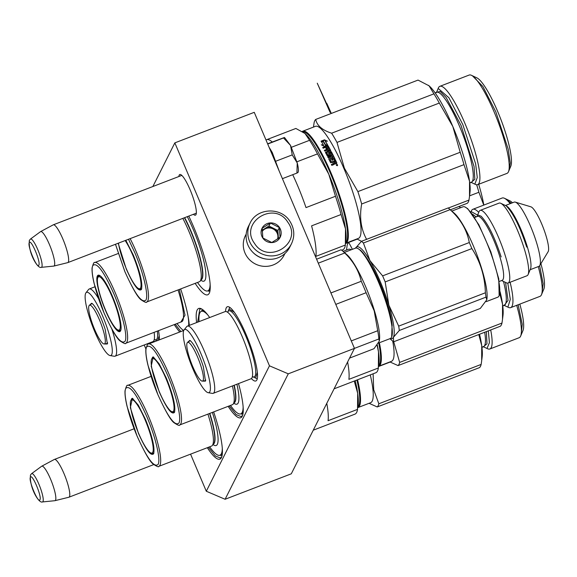 <?xml version="1.0" encoding="UTF-8"?>
<svg xmlns="http://www.w3.org/2000/svg" width="577" height="577" viewBox="0 0 577 577"><rect width="100%" height="100%" fill="white"/><g stroke="black" fill="none" stroke-linecap="round" stroke-linejoin="round"><path stroke-width="0.87" d="M178.884 176.512A21.775 4.227 69 0 1 180.731 174.622A21.775 4.227 69 0 1 190.136 189.819A21.775 4.227 69 0 1 196.05 214.464A21.775 4.227 69 0 1 195.992 214.594A21.775 4.227 69 0 1 193.418 214.298M188.773 216.087A58.551 11.374 69 0 1 193.511 226.624A58.551 11.374 69 0 1 209.415 292.892A58.551 11.374 69 0 1 195.149 283.357M180.651 288.933A58.551 11.374 69 0 1 189.306 325.378M179.75 332.006A58.551 11.374 69 0 1 174.24 324.606M196.613 322.565A58.551 11.374 69 0 1 201.207 308.731A58.551 11.374 69 0 1 209.689 317.538M238.525 383.59A58.551 11.374 69 0 1 242.419 415.866A58.551 11.374 69 0 1 228.153 406.331M213.656 411.906A58.551 11.374 69 0 1 221.59 457.236A58.551 11.374 69 0 1 207.323 447.702M152.855 186.53L174.838 142.872L269.466 365.811L288.269 373.831L354.458 348.378L291.291 473.811L225.102 499.271L206.299 491.243L190.554 454.149M145.894 348.934L144.214 344.981M206.299 491.243L269.466 365.811M225.593 311.486A39.763 7.725 69 0 1 229.011 306.942A39.763 7.725 69 0 1 246.191 334.689A39.763 7.725 69 0 1 256.989 379.688A39.763 7.725 69 0 1 251.384 378.584M153.345 341.382A39.539 7.681 -111 0 0 153.915 341.945M159.295 339.875A39.539 7.681 -111 0 0 158.516 330.65M196.324 213.266A20.325 3.945 69 0 1 196.23 213.31A20.325 3.945 69 0 1 195.855 213.36M181.322 175.574A20.325 3.945 69 0 1 181.632 175.365A20.325 3.945 69 0 1 181.733 175.336M174.838 142.872L254.255 112.327L354.458 348.378L378.873 338.973L379.32 341.108L373.968 348.717L349.554 358.108M225.102 499.271L288.269 373.831M154.629 341.671L153.778 340.856M221.799 456.652L220.385 458.008L215.372 455.974L208.355 447.305M180.897 331.566L175.264 324.209M242.636 415.289L241.215 416.644L236.202 414.611L229.184 405.934M197.666 322.161L199.801 308.962L201.762 309.02M53.178 224.871A20.238 3.931 69 0 1 53.264 224.828A20.238 3.931 69 0 1 63.557 240.674A20.238 3.931 69 0 1 68.324 262.081A20.238 3.931 -111 0 1 67.797 262.614A20.238 3.931 -111 0 1 67.711 262.643L53.841 266.076A18.464 3.585 -111 0 0 54.404 265.564A18.464 3.585 69 0 0 49.968 245.824A18.464 3.585 69 0 0 40.585 231.615L53.178 224.871M30.437 239.073L29.362 240.364C27.97 252.272 37.584 269.142 41.313 267.346A15.168 2.943 -111 0 0 41.861 266.906A15.168 2.943 -111 0 0 38.132 250.49A15.168 2.943 -111 0 0 30.437 239.073L40.498 231.673A18.464 3.585 69 0 1 40.585 231.615M41.313 267.346L53.74 266.091A18.464 3.585 -111 0 0 53.841 266.076M54.31 459.472A20.238 3.931 69 0 1 54.397 459.436A20.238 3.931 69 0 1 64.689 475.275A20.238 3.931 69 0 1 69.456 496.689A20.238 3.931 -111 0 1 68.93 497.215A20.238 3.931 -111 0 1 68.836 497.244L54.974 500.677A18.464 3.585 -111 0 0 55.536 500.165A18.464 3.585 69 0 0 51.101 480.425A18.464 3.585 69 0 0 41.717 466.216L54.31 459.472M31.569 473.674L30.487 474.965C29.102 486.873 38.717 503.743 42.446 501.947A15.168 2.943 -111 0 0 42.994 501.514A15.168 2.943 -111 0 0 39.265 485.098A15.168 2.943 -111 0 0 31.569 473.674L41.631 466.274A18.464 3.585 69 0 1 41.717 466.216M42.446 501.947L54.865 500.699A18.464 3.585 -111 0 0 54.974 500.677M246.213 234.01L245.441 235.539A21.688 20.952 26.7 0 0 244.958 252.928A21.688 20.952 26.7 0 0 273.166 264.958A21.688 20.952 26.7 0 0 284.18 255.041L284.951 253.519M252.538 251.983A21.688 20.952 26.7 0 0 266.747 259.138M297.602 172.674L296.917 173.078L297.234 162.966L290.527 145.411L283.502 137.968L284.151 137.578L267.613 143.796M275.611 162.635L271.154 152.126M269.084 147.25L272.236 152.443L279.21 171.117M275.633 161.279L292.229 154.896L290.527 145.411L284.504 137.485M292.229 154.896L297.234 162.966A18.796 3.65 69 0 1 298.143 172.069L297.92 172.61M267.721 144.041L283.502 137.968M282.413 178.661L296.917 173.078M250.129 223.01L248.42 226.415A23.13 22.344 26.7 0 0 250.021 248.867A23.13 22.344 26.7 0 0 270.685 259.304A23.13 22.344 26.7 0 0 289.741 247.223L291.457 243.819C295.013 236.101 294.479 228.579 289.863 221.251C281.028 206.79 256.938 207.799 250.129 223.01A23.13 22.344 26.7 0 0 251.738 245.463A23.13 22.344 26.7 0 0 272.402 255.899A23.13 22.344 26.7 0 0 291.457 243.819M254.457 243.292C267.908 265.406 303.322 243.011 287.808 222.203C274.349 200.089 238.936 222.484 254.457 243.292M262.795 238.02A10.119 9.78 26.7 0 0 276.744 241.063A10.119 9.78 26.7 0 0 279.47 227.475A10.119 9.78 26.7 0 0 265.514 224.431A10.119 9.78 26.7 0 0 262.795 238.02M262.867 237.991L271.803 242.506L280.054 237.291L279.369 227.554L270.433 223.032L262.182 228.254L262.867 237.991M279.369 227.554L277.869 230.533L268.932 226.011L262.21 230.259M278.431 238.445L277.869 230.533M270.433 223.032L268.932 226.011M277.674 238.965A8.677 8.381 26.7 0 0 262.246 231.182M262.254 231.341A8.677 8.381 26.7 0 1 276.441 231.882A8.677 8.381 -153.3 0 1 277.544 239.051M145.476 419.385C152.342 436.464 155.054 447.94 153.605 453.803C150.785 456.414 145.729 449.598 138.451 433.349L130.359 407.636L132.407 398.281L138.307 405.148L145.476 419.385M153.828 453.226L153.143 453.854L150.59 452.83M130.633 400.95L131.845 398.476L132.775 398.476M137.088 436.039C147.149 458.499 154.146 467.961 158.084 464.435C160.954 459.855 155.545 436.919 146.832 416.695C136.778 394.235 129.775 384.772 125.836 388.299C122.973 392.879 128.382 415.822 137.088 436.039M158.855 466.339A43.376 8.424 -111 0 0 148.325 415.851A43.376 8.424 -111 0 0 127.712 385.378C127.055 384.635 126.154 386.446 125.021 390.817C124.805 394.567 125.497 399.782 127.099 406.468L137.081 436.097C144.567 452.483 149.948 461.824 153.23 464.124C156.966 466.591 158.841 467.327 158.855 466.339L211.557 446.071A43.376 8.424 -111 0 0 213.31 442.573A43.376 8.424 -111 0 0 207.929 414.113M313.261 430.19L325.486 425.487A65.057 12.636 -111 0 0 325.695 425.393L355.172 414.055A65.057 12.636 -111 0 0 357.531 409.381L357.675 393.233L354.249 381.058M357.531 409.381L328.053 420.712A65.057 12.636 -111 0 0 326.777 403.345M357.747 407.629L358.151 404.326A60.722 11.792 -111 0 0 357.675 393.233A60.722 11.792 -111 0 0 355.208 380.69M209.66 446.8A54.938 10.675 -111 0 0 217.565 454.986A54.938 10.675 -111 0 0 222.296 448.185M222.289 454.214L220.847 455.664M356.903 380.034A59.424 11.54 69 0 1 358.764 405.674A59.424 11.54 69 0 1 357.841 406.879M357.567 379.781A60.001 11.655 69 0 1 359.514 405.999A60.001 11.655 69 0 1 357.956 407.571A60.001 11.655 69 0 1 357.747 407.643M377.235 406.951A66.506 12.918 69 0 0 378.829 403.777L481.139 364.426A66.506 12.918 69 0 1 479.545 367.599L377.235 406.951L369.064 403.301M481.139 364.426L481.687 360.712L481.708 345.529A60.722 11.792 69 0 1 482.184 356.622L481.781 359.933M479.537 334.242A60.722 11.792 69 0 1 481.708 345.529L478.773 334.537M390.124 362.075L378.548 366.525M378.829 403.777L373.694 389.691L373.11 373.802M516.689 305.32A52.68 10.235 69 0 1 520.67 336.03A52.68 10.235 69 0 1 519.156 337.725L489.859 348.991A52.68 10.235 69 0 1 487.594 348.746L483.389 346.777A48.288 9.376 -111 0 0 484.687 332.265M519.827 304.115A48.288 9.376 69 0 1 522.986 330.527L520.67 336.03M490.695 329.957A52.68 10.235 69 0 1 489.859 348.991M370.268 374.891A60.001 11.655 69 0 1 370.665 402.688L357.956 407.571M521.118 334.523L522.243 324.382L518.146 304.764M488.33 330.866L489.419 342.68L487.276 347.816M151.333 453.111A28.525 5.539 69 0 0 145.094 419.854A28.525 5.539 -111 0 0 130.993 400.236A28.525 5.539 -111 0 0 138.466 433.024A28.525 5.539 69 0 0 151.333 453.111L153.864 453.118M166.306 378.022C173.172 395.101 175.884 406.569 174.442 412.432C171.614 415.051 166.558 408.227 159.281 391.978L151.188 366.265L153.237 356.911L159.137 363.777L166.306 378.022M174.665 411.855L173.973 412.483L171.419 411.459M151.462 359.579L152.674 357.105L153.605 357.113M157.925 394.675C167.979 417.135 174.975 426.598 178.92 423.071C181.784 418.491 176.374 395.548 167.662 375.324C157.608 352.872 150.611 343.402 146.666 346.936C143.803 351.516 149.212 374.451 157.925 394.675M179.685 424.975A43.376 8.424 -111 0 0 169.155 374.48A43.376 8.424 -111 0 0 148.549 344.007C147.885 343.272 146.984 345.082 145.851 349.453C145.642 353.203 146.327 358.418 147.928 365.104L157.918 394.733C165.397 411.112 170.778 420.46 174.059 422.761C177.803 425.22 179.678 425.963 179.685 424.975L232.387 404.701A43.376 8.424 -111 0 0 234.139 401.21A43.376 8.424 -111 0 0 232.416 385.941M334.09 388.819L346.315 384.116A65.057 12.636 -111 0 0 346.525 384.022L376.002 372.684A65.057 12.636 -111 0 0 378.361 368.011L378.505 351.869L377.113 345.363M378.361 368.011L348.883 379.349A65.057 12.636 -111 0 0 347.606 361.974M378.577 366.265L378.981 362.962A60.722 11.792 -111 0 0 378.505 351.869A60.722 11.792 -111 0 0 377.329 345.096M199.065 321.627A54.938 10.675 69 0 1 199.729 313.095A54.938 10.675 69 0 1 207.799 314.97M230.497 405.429A54.938 10.675 -111 0 0 238.395 413.622A54.938 10.675 -111 0 0 243.133 406.821M201.712 310.39L203.753 310.498M243.119 412.851L241.684 414.293M344.339 252.43L355.49 248.139A48.432 9.405 69 0 1 357.574 248.362A48.432 9.405 69 0 1 359.543 249.704A48.432 9.405 69 0 1 387.073 305.63A48.432 9.405 69 0 1 391.66 336.982A48.432 9.405 69 0 1 390.268 338.548L378.7 342.998A59.424 11.54 69 0 1 379.594 364.311A59.424 11.54 69 0 1 378.671 365.508M379.37 342.738A60.001 11.655 69 0 1 380.344 364.628A60.001 11.655 69 0 1 378.786 366.207A60.001 11.655 69 0 1 378.577 366.28M460.67 207.684L458.888 206.523M357.199 239.152L348.724 242.412A66.506 12.918 -111 0 0 347.123 245.578L346.488 250.057M352.41 249.322L348.724 242.412M398.065 365.587A66.506 12.918 69 0 0 399.659 362.414L501.968 323.062A66.506 12.918 69 0 1 500.374 326.229L398.065 365.587L389.893 361.938M501.968 323.062L502.517 319.341L502.538 304.166A60.722 11.792 69 0 1 503.014 315.251L502.61 318.569M500.093 291.702A60.722 11.792 69 0 1 502.538 304.166L499.819 293.729M399.659 362.414L393.709 341.764M538.262 266.596A52.68 10.235 69 0 1 541.5 294.659A52.68 10.235 69 0 1 539.985 296.362L510.695 307.628A52.68 10.235 69 0 1 508.431 307.382L504.226 305.413A48.288 9.376 -111 0 0 503.519 281.461M540.909 263.653A48.288 9.376 69 0 1 543.815 289.156L541.5 294.659M512.484 202.779A48.288 9.376 -111 0 0 509.83 200.803L504.428 198.272A52.68 10.235 -111 0 0 502.163 198.026L472.873 209.292A52.68 10.235 -111 0 0 471.351 210.994L470.882 212.105M510.183 203.659A52.68 10.235 -111 0 0 504.428 198.272M478.737 212.408A52.68 10.235 -111 0 0 472.873 209.292M510.111 282.247A52.68 10.235 69 0 1 510.695 307.628M351.292 249.747A60.001 11.655 -111 0 0 348.414 249.322L343.106 251.363M392.721 341.108A60.001 11.655 69 0 1 391.494 361.317L378.786 366.207M541.947 293.152L543.152 283.819L539.632 265.759M507.803 283.098L510.292 299.384L508.106 306.445M511.316 203.227L505.769 199.094M471.741 211.903L477.59 215.12M172.162 411.747A28.525 5.539 69 0 0 165.924 378.49A28.525 5.539 -111 0 0 151.823 358.872A28.525 5.539 -111 0 0 159.295 391.653A28.525 5.539 69 0 0 172.162 411.747L174.694 411.747M187.943 342.01L189.79 340.38L190.698 341C195.026 345.616 199.245 354.184 203.349 366.705L205.462 381.116L202.996 381.152M188.946 341.31L190.165 340.596M357.574 248.362L360.228 250.021C367.549 255.921 380.589 282.405 387.434 305.276L392.086 324.815L391.66 336.982M213.194 393.334L251.045 378.772A35.998 6.989 -111 0 0 252.589 374.841A35.998 6.989 -111 0 0 248.68 354.307A35.998 6.989 69 0 0 228.975 313.455A35.998 6.989 69 0 0 225.203 311.573L187.345 326.135A35.998 6.989 69 0 1 210.821 368.869A35.998 6.989 -111 0 1 213.194 393.334A35.998 6.989 -111 0 1 212.358 393.399L208.189 392.692A33.827 6.571 -111 0 0 206.739 369.641A33.827 6.571 69 0 0 184.063 329.957L186.681 326.64A35.998 6.989 69 0 1 187.345 326.135M184.063 329.957A33.827 6.571 69 0 0 186.912 352.475A33.827 6.571 -111 0 0 208.189 392.692M205.592 380.712L204.215 380.993M318.288 263.17L344.714 253C353.261 261.258 358.764 270.685 361.238 281.28A53.495 10.393 69 0 1 366.099 292.719L374.199 310.844L377.719 330.736L351.285 340.906M316.6 259.196L341.021 249.805A53.495 10.393 69 0 1 342.781 251.082A53.495 10.393 69 0 1 344.714 253M335.778 304.382L366.099 292.719M330.924 292.943L361.238 281.28M378.873 338.973A53.495 10.393 -111 0 0 377.719 330.736M379.32 341.108L379.515 339.536A48.432 9.405 -111 0 0 374.372 310.52A48.432 9.405 69 0 0 346.849 254.608L342.781 251.082M257.349 372.151L255.777 377.589M229.502 309.286L234.255 312.2M363.402 242.996A54.938 10.675 -111 0 0 362.399 242.059A54.938 10.675 -111 0 0 361.447 241.309L448.141 207.958A54.938 10.675 -111 0 1 449.086 208.715A54.938 10.675 69 0 1 449.108 208.73A54.938 10.675 69 0 1 450.096 209.653L363.402 242.996L369.951 260.616A49.153 9.549 69 0 1 388.876 305.204L385.176 281.922A54.938 10.675 69 0 0 382.616 275.878L369.951 260.616A49.153 9.549 -111 0 0 360.935 248.442A49.153 9.549 -111 0 0 355.555 248.11M355.54 248.146L361.447 241.309M389.922 338.677L392.634 341.036A54.938 10.675 -111 0 0 392.648 341.05A54.938 10.675 -111 0 0 393.601 341.8L480.295 308.457L486.808 299.766L485.993 297.133A54.938 10.675 69 0 0 485.38 292.784L398.693 326.128A54.938 10.675 69 0 1 399.298 330.484L485.993 297.133M474.647 217.486L477.59 216.353A34.267 6.657 -111 0 1 480.461 217.464A34.267 6.657 69 0 1 498.146 251.536A34.267 6.657 69 0 1 502.192 280.314L499.249 281.446M476.97 216.591L479.061 211.636A38.911 7.559 -111 0 1 480.179 210.381A38.911 7.559 -111 0 1 483.432 211.644A38.911 7.559 69 0 1 503.519 250.331A38.911 7.559 69 0 1 508.121 283.011A38.911 7.559 69 0 1 506.447 282.831L501.572 280.552M528.128 274.493L530.508 268.853A34.411 6.686 69 0 0 524.305 237.854A34.411 6.686 69 0 0 507.688 206.847A34.411 6.686 -111 0 0 506.289 205.888L500.742 203.292A38.911 7.559 -111 0 1 502.329 204.373A38.911 7.559 69 0 1 521.118 239.441A38.911 7.559 69 0 1 528.128 274.493A38.911 7.559 69 0 1 527.01 275.748L508.121 283.011M539.719 265.622L548.15 251.659A24.292 4.717 69 0 0 544.118 230.064A24.292 4.717 69 0 0 532.182 207.612A24.292 4.717 -111 0 0 530.905 206.826L515.29 202.109A34.411 6.686 -111 0 1 517.1 203.227A34.411 6.686 69 0 1 534.013 235.034A34.411 6.686 69 0 1 539.719 265.622A34.411 6.686 69 0 1 538.925 266.343L530.14 269.719M515.29 202.109A34.411 6.686 -111 0 0 514.222 202.109L505.43 205.491M500.742 203.292A38.911 7.559 -111 0 0 499.069 203.111L480.179 210.381M451.82 211.081L462.978 206.797A48.432 9.405 69 0 1 465.062 207.02L467.716 208.679L478.86 224.763L490.825 251.803L498.766 278.85L499.148 295.64A48.432 9.405 69 0 1 497.749 297.205L486.18 301.656M465.062 207.02A48.432 9.405 69 0 1 467.031 208.362A48.432 9.405 69 0 1 490.421 252.012A48.432 9.405 69 0 1 499.148 295.64M454.323 213.252A48.432 9.405 69 0 1 454.337 213.266A48.432 9.405 69 0 1 476.436 253.512A48.432 9.405 69 0 1 487.002 298.194L486.815 299.694M384.253 295.655L384.671 295.496M390.333 338.519A49.153 9.549 -111 0 0 393.391 337.314A49.153 9.549 69 0 0 388.876 305.204L398.693 326.128M393.601 341.8L393.391 337.314L399.298 330.484M385.176 281.922L471.871 248.579C480.41 261.756 484.911 276.498 485.38 292.784M365.609 256.462A44.386 8.619 69 0 1 392.194 325.579M386.359 301.872L386.77 301.713M450.096 209.653C460.533 219.058 466.937 230.021 469.303 242.535A54.938 10.675 69 0 1 471.871 248.579M382.616 275.878L469.303 242.535M526.714 247.093C520.202 227.266 513.516 213.692 506.664 206.371M478.153 215.062L481.103 216.202C487.954 223.523 494.64 237.097 501.153 256.924M189.04 356.449A20.743 4.032 69 0 1 187.345 342.587A20.743 4.032 69 0 1 201.2 366.979A20.743 4.032 -111 0 1 202.166 381.123A20.743 4.032 -111 0 1 189.04 356.449M89.824 304.865L91.671 303.235L92.58 303.855C96.907 308.479 101.126 317.047 105.238 329.561L107.344 343.979L104.877 344.007M90.827 304.166L92.053 303.452M110.07 355.555A33.827 6.571 -111 0 0 108.627 332.496A33.827 6.571 69 0 0 85.944 292.82A33.827 6.571 69 0 0 88.793 315.33A33.827 6.571 -111 0 0 110.07 355.555L114.246 356.261A35.998 6.989 -111 0 0 115.075 356.189L152.934 341.627A35.998 6.989 -111 0 0 154.47 337.696A35.998 6.989 -111 0 0 154.131 332.338M115.075 356.189A35.998 6.989 -111 0 0 112.703 331.725A35.998 6.989 69 0 0 111.931 329.265M107.481 343.567L106.096 343.849M85.944 292.82L88.562 289.495A35.998 6.989 69 0 1 89.226 288.99A35.998 6.989 69 0 1 98.544 298.569M159.238 335.879L157.658 340.444M90.921 319.312A20.743 4.032 69 0 1 89.226 305.442A20.743 4.032 69 0 1 103.081 329.835A20.743 4.032 -111 0 1 104.055 343.979A20.743 4.032 -111 0 1 90.921 319.312M177.009 323.538A53.495 10.393 -111 0 0 183.724 330.477L148.549 344.007M188.657 325.63A53.495 10.393 -111 0 0 188.044 316.153M99.778 275.532A29.636 5.756 -111 0 0 98.847 275.532A29.636 5.756 -111 0 0 97.621 278.157M117.456 329.719A29.636 5.756 -111 0 0 120.131 330.852A29.636 5.756 -111 0 0 120.817 330.224M105.447 310.368A30.22 5.871 -111 0 0 120.68 330.621A30.22 5.871 -111 0 0 112.472 296.419A30.22 5.871 -111 0 0 99.41 275.33A30.22 5.871 -111 0 0 105.447 310.368M104.105 313.037C114.188 335.54 121.177 344.945 125.065 341.259C127.842 336.557 122.447 313.801 113.813 293.751C103.73 271.248 96.741 261.843 92.854 265.535C90.077 270.231 95.472 292.986 104.105 313.037M179.332 289.445L185.015 315.143L180.897 322.038M476.681 184.777A66.506 12.918 69 0 1 478.896 192.264L469.577 195.848M357.12 239.102L345.544 243.552M478.694 184.265A60.722 11.792 69 0 1 483.843 205.073M483.764 205.102L478.896 192.264M105.519 310.029A28.525 5.539 69 0 1 98.047 277.241A28.525 5.539 69 0 1 112.147 296.859A28.525 5.539 -111 0 1 118.386 330.116A28.525 5.539 -111 0 1 105.519 310.029M125.815 240.299L133.301 255.048C140.168 272.128 142.88 283.595 141.437 289.459C138.61 292.077 133.554 285.254 126.276 269.005L118.177 243.234M141.661 288.882L140.968 289.51L138.415 288.486M115.494 244.273L124.92 271.702C134.975 294.162 141.971 303.625 145.916 300.098C148.779 295.518 143.37 272.575 134.665 252.351L128.498 239.267M115.458 244.28L124.913 271.76C132.393 288.139 137.773 297.487 141.055 299.788C144.798 302.247 146.673 302.99 146.681 302.002L199.39 281.727A43.376 8.424 -111 0 0 201.142 278.237A43.376 8.424 -111 0 0 188.852 231.24A43.376 8.424 69 0 0 182.83 218.373M341.685 250.223L342.998 249.718A65.057 12.636 -111 0 0 345.356 245.037L345.5 228.896L341.065 214.514A65.057 12.636 -111 0 0 335.482 196.259L306.005 207.597A65.057 12.636 -111 0 0 297.516 185.412A65.057 12.636 -111 0 0 292.727 174.694M345.356 245.037L315.879 256.376A65.057 12.636 -111 0 0 311.587 225.852L341.065 214.514M345.573 243.292L345.976 239.989A60.722 11.792 -111 0 0 345.5 228.896A60.722 11.792 -111 0 0 328.782 174.189L317.494 153.886L296.924 161.798M272.265 142.007A65.057 12.636 -111 0 0 266.603 139.699L265.975 139.937M317.494 153.886A65.057 12.636 69 0 0 309.56 140.305L305.009 133.496A60.722 11.792 69 0 1 305.024 133.511A60.722 11.792 69 0 1 328.782 174.189L335.482 196.259M304.555 133.114A60.722 11.792 69 0 1 305.009 133.496L295.864 128.455L266.819 139.627M309.56 140.305L291.45 147.272M197.493 282.456A54.938 10.675 -111 0 0 205.39 290.649A54.938 10.675 -111 0 0 210.129 283.848M210.115 289.878L208.679 291.32M302.824 131.859A59.424 11.54 69 0 1 330.614 173.727A59.424 11.54 69 0 1 346.589 241.337A59.424 11.54 69 0 1 345.666 242.542M302.233 131.484A60.001 11.655 69 0 1 302.701 131.231A60.001 11.655 69 0 1 331.212 173.388A60.001 11.655 69 0 1 347.34 241.655A60.001 11.655 69 0 1 345.782 243.234A60.001 11.655 69 0 1 345.573 243.306M336.997 142.411L439.313 103.059L452.815 126.486L460.201 152.263L357.884 191.614L344.39 168.188L336.997 142.411A66.506 12.918 -111 0 0 331.624 133.2C322.276 130.171 316.975 125.584 315.72 119.439A66.506 12.918 -111 0 0 314.119 122.605L313.484 127.084M439.313 103.059A66.506 12.918 -111 0 0 433.933 93.849L429.057 85.807L418.029 80.088L315.72 119.439M433.933 93.849L331.624 133.2M450.348 209.804L467.37 203.255A66.506 12.918 69 0 0 468.971 200.089L469.512 196.368L469.534 181.192A60.722 11.792 69 0 0 452.815 126.486A60.722 11.792 -111 0 0 429.057 85.807A60.722 11.792 -111 0 0 429.036 85.793A60.722 11.792 -111 0 0 428.473 85.324M336.932 165.029L336.333 165.26M356.889 238.965L361.505 241.287M468.971 200.089L448.264 208.052M460.201 152.263A66.506 12.918 69 0 1 463.98 164.64L469.534 181.192A60.722 11.792 69 0 1 470.01 192.278L469.606 195.596M463.98 164.64L361.671 203.998C359.291 217.363 360.95 229.177 366.655 239.441M357.884 191.614A66.506 12.918 69 0 1 361.671 203.998M508.496 171.686L510.811 166.19A48.288 9.376 69 0 0 497.699 111.534A48.288 9.376 -111 0 0 476.826 77.83L471.423 75.299A52.68 10.235 -111 0 1 494.186 112.068A52.68 10.235 69 0 1 508.496 171.686A52.68 10.235 69 0 1 506.981 173.388L477.691 184.654A52.68 10.235 69 0 1 475.426 184.409L471.221 182.44L474.835 179.252L474.063 166.558L461.066 125.497L446.144 97.491L440.215 91.476L436.573 92.291M471.423 75.299A52.68 10.235 -111 0 0 469.159 75.053L439.869 86.319A52.68 10.235 -111 0 0 438.347 88.021L436.551 92.298A48.288 9.376 -111 0 1 459.494 126.226A48.288 9.376 -111 0 1 471.214 182.44L470.854 182.267M477.691 184.654A52.68 10.235 69 0 0 464.896 123.334A52.68 10.235 -111 0 0 439.869 86.319M345.782 243.234L358.49 238.344A60.001 11.655 69 0 0 343.921 168.506A60.001 11.655 -111 0 0 315.41 126.349L302.701 131.231M325.334 141.156L327.419 141.177L324.462 139.829L321.072 141.134L323.322 141.141A60.001 11.655 -111 0 1 325.558 144.798L327.577 144.863A60.001 11.655 -111 0 0 325.334 141.156L325.406 141.567A59.424 11.54 -111 0 1 327.404 144.856M324.462 139.829L324.541 140.254L322.255 141.134M326.589 141.17L324.541 140.254M336.607 163.522L336.802 163.168A59.424 11.54 -111 0 0 335.59 160.557L335.619 160.334A60.001 11.655 -111 0 1 336.838 162.966L335.143 164.084L334.263 163.731L333.924 164.553L331.804 165.368L331.371 164.423L333.239 163.702L331.443 164.582M333.239 163.702L333.03 162.216L330.571 162.7A60.001 11.655 -111 0 0 328.767 158.935L328.998 158.408L332.821 157.204L328.998 158.408M332.828 156.937L332.395 156.064L328.162 157.694L327.729 156.829L331.963 155.206L327.844 157.067M331.963 155.206A60.001 11.655 -111 0 0 330.715 152.761L329.828 152.941L329.748 153.446A59.424 11.54 -111 0 1 330.534 154.968L330.304 155.48M329.741 153.136A60.001 11.655 -111 0 1 330.527 154.679L330.534 154.968M330.527 154.679L330.296 155.191L327.274 155.934A60.001 11.655 -111 0 0 325.486 152.494L325.507 152.811M325.486 152.494L325.716 151.996L327.606 151.607L325.738 152.321M327.585 151.282A60.001 11.655 -111 0 0 327.015 150.229L324.736 151.102L324.31 150.323L328.544 148.693L324.469 150.611M328.544 148.693A60.001 11.655 -111 0 0 327.447 146.724L326.445 147.344A59.424 11.54 -111 0 1 327.267 148.801M322.904 147.806L327.527 145.642L322.716 147.488L323.149 148.231L325.421 147.359A60.001 11.655 -111 0 1 326.416 149.126L327.397 148.751A60.001 11.655 -111 0 0 326.402 146.984M330.715 150.741L330.7 150.489A60.001 11.655 -111 0 0 328.111 145.793L328.162 146.161A59.424 11.54 -111 0 1 330.708 150.777M327.931 155.199L327.924 154.903A60.001 11.655 -111 0 0 326.712 152.588L326.733 152.905A59.424 11.54 -111 0 1 327.931 155.199L329.128 154.607L328.154 155.278M329.128 154.607L329.222 154.405A60.001 11.655 -111 0 0 328.428 152.883L328.443 153.194M328.428 152.883L330.78 151.563L331.386 152.061L328.674 152.696M335.15 159.634A59.424 11.54 -111 0 0 331.386 152.061M330.094 159.266L330.08 159.519A59.424 11.54 -111 0 1 331.285 162.043L331.313 161.812A60.001 11.655 -111 0 0 330.094 159.266L331.321 158.625A60.001 11.655 -111 0 1 332.114 160.276L333.095 159.901A60.001 11.655 -111 0 0 332.302 158.249L333.347 158.011A60.001 11.655 -111 0 1 334.285 159.966L335.266 159.591A60.001 11.655 -111 0 0 331.364 151.751M332.302 158.249L332.287 158.502A59.424 11.54 -111 0 1 332.987 159.944M328.558 150.9L329.474 150.395L329.041 149.602L328.024 150.186A59.424 11.54 -111 0 1 328.587 151.224L328.558 150.9A60.001 11.655 -111 0 0 327.996 149.847M334.624 163.168L335.533 162.635A60.001 11.655 -111 0 0 334.992 161.459L333.982 162.058A59.424 11.54 -111 0 1 334.595 163.378L334.624 163.168A60.001 11.655 -111 0 0 334.011 161.834M334.595 163.378L335.533 162.635M329.496 150.72L328.587 151.224M335.59 160.557L331.285 162.043M327.57 146.01L328.162 146.161M328.76 159.194L328.991 158.675M333.203 163.911L333.434 163.363M336.802 163.168L336.571 163.717M335.619 160.334L331.515 162.13M336.651 164.265L337.192 165.758M337.603 165.303L337.242 165.577M327.527 145.642L328.111 145.793M330.7 150.489L326.712 152.588M323.178 141.286A60.001 11.655 -111 0 1 325.421 144.942L327.671 145.029L324.31 146.32L321.346 144.827L323.394 144.877A60.001 11.655 -111 0 0 321.165 141.278L323.178 141.286L323.257 141.704L321.245 141.704M323.394 144.877L323.452 145.267A59.424 11.54 -111 0 0 323.221 144.87M325.421 144.942L325.471 145.325A59.424 11.54 -111 0 0 323.257 141.704M326.777 145.368L325.471 145.325M323.452 145.267L322.182 145.238M336.47 165.065L337.343 164.575L337.567 165.08L336.665 165.505L336.881 164.907L336.47 165.065M508.943 170.179L510.277 162.988L508.222 149.212L495.809 111.823L482.855 86.471L472.765 76.121M438.736 88.93L448.892 97.722L462.804 124.517L475.643 163.882L477.28 177.55L475.102 183.472M118.458 243.133A28.525 5.539 -111 0 0 126.291 268.68A28.525 5.539 69 0 0 139.158 288.774A28.525 5.539 69 0 0 132.919 255.517A28.525 5.539 -111 0 0 125.166 240.551M331.104 113.518L317.256 83.196L330.058 112.349M331.313 113.438L326.827 103.413L330.03 110.993M38.825 265.132C40.974 262.146 30.848 238.301 29.297 242.686C27.141 245.665 37.267 269.509 38.825 265.132M39.95 499.732C42.107 496.747 31.98 472.902 30.422 477.287C28.273 480.266 38.399 504.118 39.95 499.732M213.367 444.124L213.245 444.182A42.215 8.201 -111 0 0 209.804 413.392M212.899 444.441A44.53 8.648 -111 0 0 212.365 412.404M212.805 444.391L212.978 444.283A42.215 8.201 -111 0 0 209.545 413.493M483.418 346.77L486.974 343.769L486.361 331.624M234.197 402.76L234.074 402.818A42.215 8.201 -111 0 0 234.255 385.234M233.728 403.071A44.53 8.648 -111 0 0 236.895 384.217M233.635 403.02L233.808 402.919A42.215 8.201 -111 0 0 233.988 385.335M504.248 305.406L508.041 300.393L505.553 282.413M476.191 216.894L472.368 214.081M227.865 311.868A35.377 6.874 69 0 1 238.2 320.617A35.377 6.874 69 0 1 251.897 352.835A35.377 6.874 -111 0 1 252.827 376.767L252.178 377.033M187.345 342.587L189.775 340.92A21.327 4.14 69 0 1 190.749 341.043M205.643 380.517L205.087 380.726A21.327 4.14 -111 0 0 205.722 379.983M157.067 340.733L154.701 339.629A35.377 6.874 -111 0 0 157.348 331.097M89.226 305.442L91.664 303.776A21.327 4.14 69 0 1 92.63 303.899M107.524 343.373L106.976 343.582A21.327 4.14 -111 0 0 107.61 342.846M115.306 292.914A43.232 8.395 -111 0 0 94.765 262.535C94.08 261.821 93.185 263.631 92.075 267.966C91.866 271.702 92.551 276.902 94.145 283.567L104.098 313.095C111.556 329.417 116.915 338.728 120.189 341.021C123.918 343.481 125.786 344.217 125.8 343.236A43.232 8.395 -111 0 0 115.306 292.914M178.055 289.935A43.232 8.395 69 0 1 181.661 321.75L125.8 343.236M201.193 279.787L201.07 279.845A42.215 8.201 -111 0 0 190.821 230.699A42.215 8.201 69 0 0 184.683 217.659M200.724 280.097A44.53 8.648 -111 0 0 193.208 229.35A44.53 8.648 69 0 0 187.287 216.656M200.63 280.047L200.803 279.946A42.215 8.201 -111 0 0 190.554 230.8A42.215 8.201 69 0 0 184.424 217.76M146.681 302.002A43.376 8.424 -111 0 0 136.15 251.514A43.376 8.424 -111 0 0 130.128 238.64M181.798 175.394L53.264 224.828M196.331 213.18L67.797 262.614M134.131 428.769L54.397 459.436M153.742 464.6L68.93 497.215M127.712 385.378L151.102 376.384M483.028 346.611L483.49 346.755L481.939 347.34M132.869 398.541L130.993 400.236M503.858 305.24L504.32 305.392L502.769 305.969M153.698 357.17L151.823 358.872M227.807 311.984L227.208 312.107M252.704 376.716L257.212 378.829M227.857 311.876L229.74 307.404M454.337 213.266L449.108 208.73M190.331 340.704L189.775 340.92M205.087 380.726L202.166 381.123M154.586 339.572L154.059 339.889M94.96 286.783L89.226 288.99M92.212 303.567L91.664 303.776M106.976 343.582L104.055 343.979M118.141 253.548L94.765 262.535M98.047 277.241L99.857 275.582M120.845 330.138L118.386 330.116M436.392 92.673L436.63 92.255L435.094 92.861M469.765 182.996L471.214 182.44M139.158 288.774L141.69 288.774"/></g></svg>
